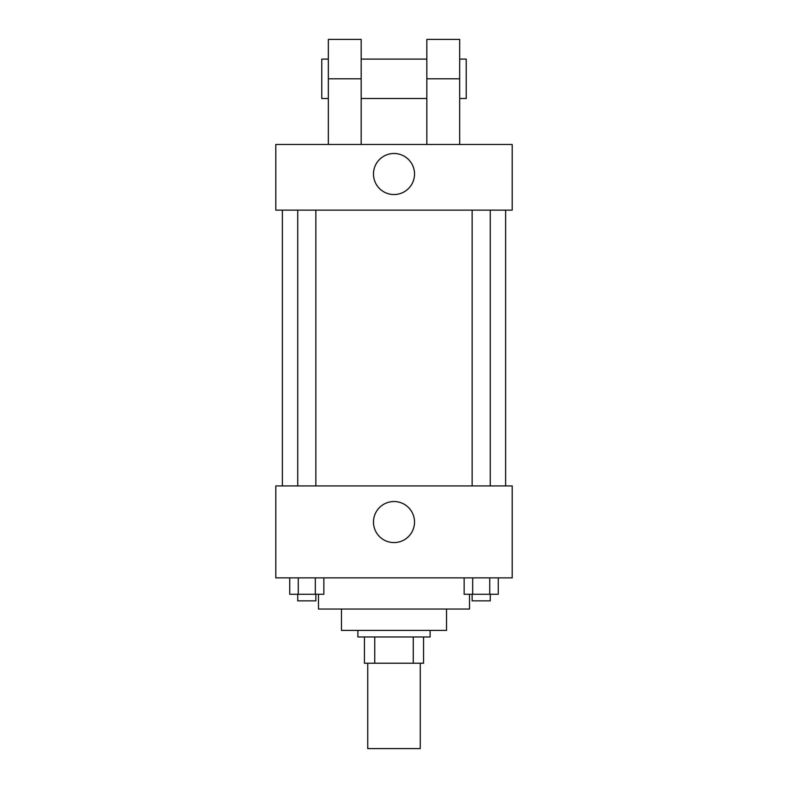<?xml version="1.0" encoding="UTF-8"?>
<svg xmlns="http://www.w3.org/2000/svg" width="788" height="788" viewBox="0 0 788 788"><rect width="100%" height="100%" fill="white"/><g stroke="black" fill="none" stroke-linecap="round" stroke-linejoin="round"><path stroke-width="1.18" d="M367.73 663.23L367.73 748.6L420.27 748.6L420.27 663.23M413.267 636.97L413.267 663.23L364.45 663.23L364.45 636.97M413.267 663.23L423.55 663.23L423.55 636.97L423.55 663.23M430.12 630.4L430.12 636.97L357.88 636.97L357.88 630.4M374.733 636.97L374.733 663.23M446.53 609.055L446.53 630.4L341.47 630.4L341.47 609.055M469.52 594.28L469.52 609.055L318.48 609.055L318.48 594.28M512.2 577.87L275.8 577.87L275.8 485.93L512.2 485.93L512.2 577.87M414.518 522.05A20.518 20.518 0 0 1 383.736 539.819A20.518 20.518 0 0 1 383.736 504.281A20.518 20.518 0 0 1 414.518 522.05M505.63 210.13L505.63 485.93M472.14 485.93L472.14 210.13M315.86 210.13L315.86 485.93M512.2 210.13L275.8 210.13L275.8 144.47L512.2 144.47L512.2 210.13L275.8 210.13M498.262 577.87L498.262 594.28L464.142 594.28L464.142 577.87M489.732 577.87L489.732 594.28M472.672 577.87L472.672 594.28M490.264 594.28L490.264 600.85L472.14 600.85L472.14 594.28M323.858 577.87L323.858 594.28L289.738 594.28L289.738 577.87M315.328 577.87L315.328 594.28M298.268 577.87L298.268 594.28M315.86 594.28L315.86 600.85L297.736 600.85L297.736 594.28M373.482 174.02A20.518 20.518 0 0 1 404.264 156.241A20.518 20.518 0 0 1 404.264 191.789A20.518 20.518 0 0 1 373.482 174.02M426.83 144.47L426.83 78.8L459.67 78.8L459.67 39.4L426.83 39.4L426.83 78.8M426.83 59.1L361.17 59.1M328.33 144.47L328.33 78.8L361.17 78.8L361.17 144.47M361.17 78.8L361.17 39.4L328.33 39.4L328.33 78.8M459.67 144.47L459.67 78.8M459.67 98.5L466.23 98.5L466.23 59.1L459.67 59.1M328.33 59.1L321.77 59.1L321.77 98.5L328.33 98.5M282.37 210.13L282.37 485.93M490.264 485.93L490.264 210.13M297.736 210.13L297.736 485.93M426.83 98.5L361.17 98.5"/></g></svg>
